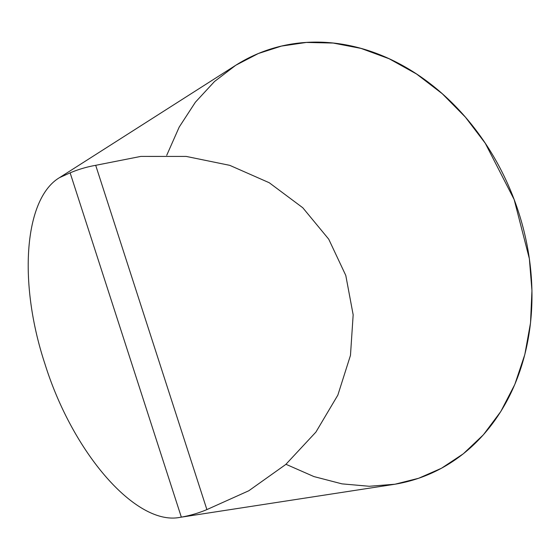 <?xml version="1.0" encoding="UTF-8"?>
<svg xmlns="http://www.w3.org/2000/svg" width="560" height="560" viewBox="0 0 560 560"><rect width="100%" height="100%" fill="white"/><g stroke="black" fill="none" stroke-linecap="round" stroke-linejoin="round"><path stroke-width="0.84" d="M70.133 172.851A181.762 146.482 69.4 0 1 95.697 165.319L206.892 509.593A181.762 146.482 69.4 0 1 181.335 517.132L70.133 172.851L59.542 177.625C24.325 198.485 17.815 282.03 45.003 364.133C73.122 453.992 136.423 525.938 179.851 517.384L181.335 517.132M179.851 517.384L393.26 484.498A227.073 183.001 -110.6 0 0 514.22 199.696A227.073 183.001 -110.6 0 0 235.417 65.485L59.542 177.625M206.892 509.593L248.794 490.763L285.74 464.492L315.91 432.082L337.848 395.108L350.469 355.376L353.164 314.832L345.793 275.457L328.727 239.176L302.792 207.76L269.255 182.742L229.761 165.347L186.235 156.429L140.805 156.415L95.697 165.319M285.971 464.296L313.929 476.574L342.013 483.868L369.299 486.276L395.003 484.218L418.649 478.268L441.441 468.272L463.316 453.803L483.399 434.784L500.822 411.481L514.815 384.447L524.818 354.557L530.53 322.882L531.951 290.563L529.361 258.699L514.164 199.563L485.275 143.262L465.367 117.11L442.239 93.702L416.549 74.004L389.151 58.758L361.025 48.405L333.151 43.05L306.397 42.441L281.47 46.088L258.349 53.522L235.809 65.233L214.529 81.487L195.384 102.214L179.214 127.057L166.712 155.323"/></g></svg>
